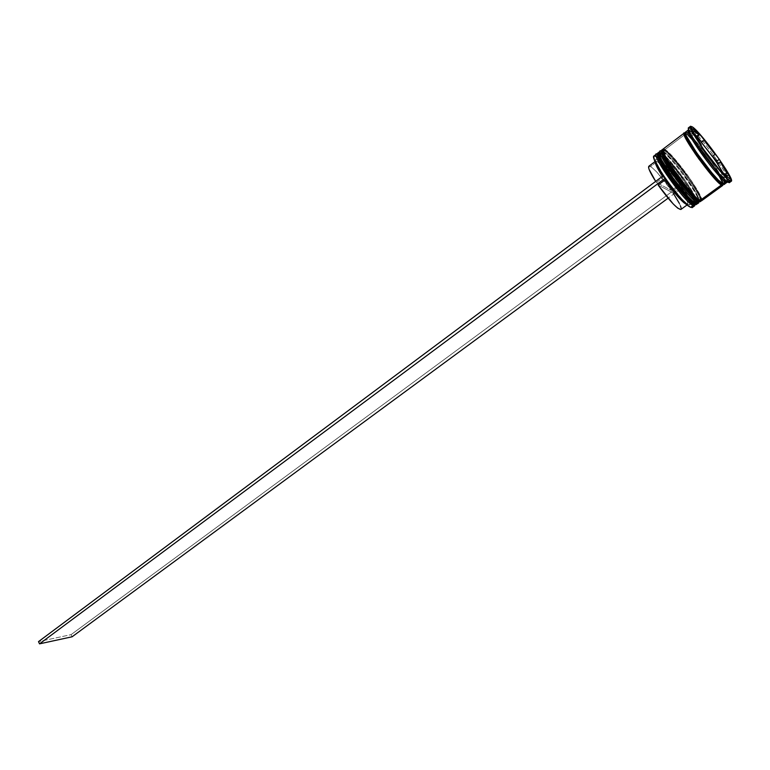 <?xml version="1.0" encoding="UTF-8"?>
<svg xmlns="http://www.w3.org/2000/svg" width="770" height="770" viewBox="0 0 770 770"><rect width="100%" height="100%" fill="white"/><g stroke="black" fill="none" stroke-linecap="round" stroke-linejoin="round"><path stroke-width="0.58" stroke-dasharray="3.85 2.89" d="M695.185 203.963C695.714 201.182 690.344 191.884 679.092 176.051C668.466 162.576 661.998 155.463 659.688 154.712L659.967 153.355C662.566 154.221 669.775 162.297 681.594 177.591C693.298 194.589 698.207 203.598 696.301 204.608C700.921 202.914 669.168 158.187 659.967 153.355L658.273 152.701L661.546 153.307C664.808 154.568 673.163 164.337 686.609 182.625C696.994 199.247 699.882 205.965 695.272 202.789L690.815 199.189L684.357 192.25L673.182 177.995L663.788 163.74L660.217 156.782L659.447 153.143L661.546 153.307L666.137 157.167L676.031 168.361L683.221 177.803L692.355 191.595L696.042 198.593L697.091 202.539L696.532 203.145L695.272 202.789L695.425 203.347L695.272 202.789C692.269 202.019 683.731 192.077 669.659 172.971C659.187 156.012 656.483 149.457 661.546 153.307L658.004 152.903L659.967 153.355L659.688 154.712L657.753 154.298C652.931 155.511 685.194 200.797 693.366 204.175L694.636 204.531L695.194 203.915L692.634 196.774L687.841 188.64L677.812 174.357L667.301 161.681L661.719 156.204L658.292 154.154L657.57 154.558L657.58 155.925M660.237 153.153C669.428 157.994 701.191 202.722 696.571 204.416C698.467 203.405 693.568 194.396 681.864 177.398C670.035 162.104 662.826 154.019 660.237 153.153M696.821 203.039L693.346 201.451L687.774 196.081L673.182 177.995L661.671 159.9L659.466 154.501L659.447 153.143L660.15 152.749L663.567 154.809L669.14 160.295L686.609 182.625L696.042 198.593L697.091 202.539L696.532 203.145L695.272 202.789L693.433 204.117L695.272 202.789C687.138 199.372 654.846 154.067 659.649 152.864L661.546 153.307C670.439 158.004 701.278 201.422 696.821 203.039L695.098 204.214M700.498 201.538L700.373 201.653C704.906 200.027 673.086 155.261 663.961 150.343L662.287 149.659L665.54 150.294C668.764 151.584 677.119 161.382 690.584 179.699C701.018 196.321 703.944 203.03 699.372 199.805L694.935 196.186L688.486 189.218L677.302 174.934L667.879 160.68L664.269 153.721L663.471 150.102L665.54 150.294L670.102 154.183L687.187 174.867L696.359 188.669L700.074 195.657L701.152 199.594L700.613 200.19L699.372 199.805L699.526 200.364L699.372 199.805C696.407 199.006 687.87 189.045 673.779 169.91C663.249 152.951 660.506 146.406 665.54 150.294L662.017 149.861L663.961 150.343L663.673 151.7L661.786 151.257M664.221 150.14C673.346 155.059 705.166 199.834 700.652 201.461C702.5 200.479 697.562 191.48 685.82 174.463C673.991 159.14 666.791 151.035 664.221 150.14M700.893 200.084L697.447 198.458L691.903 193.068L677.302 174.934L665.742 156.839L663.509 151.459L663.471 150.102L664.163 149.717L667.551 151.805L673.105 157.321L690.584 179.699L700.074 195.657L701.152 199.594L700.613 200.19L699.372 199.805L697.533 201.143L699.372 199.805C691.316 196.321 658.947 150.959 663.673 149.832L665.54 150.294C674.356 155.059 705.262 198.525 700.893 200.084L698.284 201.538C701.74 202.972 697.938 195.253 686.869 178.38C674.26 161.633 666.531 152.739 663.673 151.7L661.796 151.247C657.031 152.412 689.362 197.746 697.456 201.201L698.708 201.567L699.256 200.97L696.638 193.857L681.768 171.421L674.597 162.499L665.694 153.211L662.287 151.132L661.594 151.526L661.613 152.874M698.987 201.461C703.405 199.882 672.528 156.435 663.673 151.7L665.54 150.294L663.673 151.7L665.665 153.191C674.25 160.15 694.097 186.946 698.265 197.187C699.834 200.922 699.564 202.26 697.456 201.201C687.629 196.677 651.237 143.201 663.673 151.7L663.961 150.343C666.243 151.132 672.691 158.225 683.327 171.652C694.838 187.639 700.623 197.399 700.671 200.912M687.418 132.825C684.241 130.149 683.644 133.71 696.561 152.633C711.162 172.441 719.873 182.837 722.693 183.828L722.135 183.52L722.693 183.828C727.207 187.303 723.973 180.517 712.991 163.471C699.064 144.548 690.536 134.327 687.418 132.825L687.177 133.961L687.418 132.825L695.012 140.265L709.468 158.495L721.346 176.58L724.05 182.22L723.887 184.29L720.807 182.374L715.224 176.677L700.228 157.821L688.082 139.226L685.598 133.797L685.464 132.469L687.418 132.825M685.425 133.393L687.177 133.961C689.506 134.962 696.436 142.979 707.967 157.994C719.536 174.588 724.532 183.27 722.963 184.049L722.963 184.049C724.532 183.27 719.536 174.588 707.967 157.994C696.436 142.979 689.506 134.962 687.177 133.961L686.07 133.845C688.101 134.721 694.174 141.536 704.271 154.298C715.609 169.756 721.827 179.67 722.905 184.03L717.688 173.673L708.121 159.486L697.071 145.232L686.734 134.144C693.943 138.889 723.607 179.381 722.963 184.049L722.953 184.059M694.925 204.416C699.429 202.77 668.62 159.371 659.688 154.712L661.546 153.307L659.688 154.712L661.738 156.223C670.372 163.173 690.084 189.776 694.213 200.065C695.791 203.848 695.512 205.215 693.366 204.175C683.452 199.738 647.166 146.3 659.688 154.712L658.379 154.558L655.896 156.81L653.692 156.734L654.452 156.252L655.896 156.81L660.612 160.709L667.109 167.725L678.052 181.701L689.497 199.661L691.922 205.378L692.076 206.966L691.373 207.621C698.236 208.487 665.55 161.767 655.896 156.81L654 155.925M692.249 207.553C696.956 205.792 665.27 161.113 655.992 156.358L658.379 154.558L657.455 154.106L658.379 154.558C666.733 158.899 695.425 198.237 694.992 204.781L693.953 201.288C689.699 190.671 669.409 163.278 660.496 156.118L658.379 154.558L659.688 154.712L657.782 154.279L659.649 152.864M697.389 203.819C701.98 202.144 670.218 157.407 661.035 152.556L662.364 151.555L663.673 151.7L661.478 151.103L662.364 151.555L661.035 152.556L659.072 152.094M690.026 128.022L690.526 128.349L690.045 130.65L688.255 130.034L690.045 130.65L688.948 131.477M685.502 134.076L684.27 135L685.983 133.72L685.416 133.364L685.598 134.009M701.46 200.864C705.965 199.257 674.125 154.472 665.03 149.544L684.27 135L665.03 149.544L663.086 149.053M688.341 131.93L687.331 132.69L685.531 132.094M729.354 182.634C733.425 181.412 699.545 134.115 690.526 128.349L692.432 126.915L690.526 128.349L688.649 127.685M724.801 177.793L727.573 175.781L724.358 178.053L720.239 174.877L723.434 177.639L725.696 175.993L723.434 177.639L720.239 174.877L724.801 177.793M681.084 207.881L680.882 209.469C681.874 207.881 679.304 202.375 673.163 192.972L679.746 188.121C685.926 197.534 688.534 203.02 687.591 204.579L686.609 204.56C689.362 204.868 687.071 199.392 679.746 188.121L681.488 187.389C691.085 202.356 692.596 207.544 686.041 202.972C680.334 197.871 673.596 189.805 665.829 178.756L663.268 175.724L664.067 176.166L663.163 177.427L656.396 182.48L671.459 190.469L656.396 182.48L655.674 181.383L656.396 182.48L663.163 177.427L662.45 176.34L663.163 177.427L664.067 176.166L656.579 163.192C654.972 159.342 655.318 158.052 657.609 159.332L655.684 159.169L656.194 162.249L665.03 178.322L681.835 198.901L686.715 203.521L689.583 205.003L690.132 204.512L689.391 201.162L680.516 185.291L670.352 172.326L661.661 162.643L657.609 159.332L657.147 161.584L657.609 159.332C663.066 163.23 670.458 171.749 679.785 184.887L678.043 185.618C669.246 173.24 662.277 165.232 657.147 161.584L655.52 162.807L657.147 161.584C662.277 165.232 669.246 173.24 678.043 185.618L671.459 190.469C662.701 178.12 655.722 170.151 650.534 166.561L655.347 162.942L650.534 166.561L648.85 166.243M657.147 161.584L655.222 162.191L655.491 161.238L657.147 161.584M673.163 192.972L658.138 185.06L673.163 192.972L679.746 188.121L681.488 187.389L682.22 187.793L668.091 198.188L682.22 187.793L680.516 185.291L71.061 634.653L72.091 636.79L71.061 634.653L38.5 641.631L71.061 634.653L680.516 185.291L679.785 184.887L678.043 185.618L671.459 190.469L656.877 172.143L652.238 167.745L649.331 166.118M698.544 147.099L700.921 145.328L698.544 147.099L692.095 135.915L698.544 147.099M694.444 134.144L692.095 135.915L694.444 134.144M691.662 133.605L693.385 132.305L691.662 133.605L693.221 134.038L696.513 136.993C693.905 134.336 692.307 133.181 691.729 133.528L696.513 136.993L691.662 133.605M712.337 156.425L701.335 142.315L712.337 156.425M724.156 175.233L717.63 164.058L724.156 175.233L722.837 172.981L724.156 175.233L725.369 174.347L724.156 175.233M722.308 173.365L720.239 174.877L722.308 173.365M685.444 133.451L686.07 133.845L685.444 133.451M724.233 184.338C728.218 183.116 695.984 138.071 687.331 132.69L690.045 130.65C698.361 135.886 729.585 179.189 727.149 182.134C729.585 179.189 698.361 135.886 690.045 130.65L690.526 128.349C700.912 135.077 738.873 189.709 727.862 182.22M723.983 184.425L724.147 182.346L721.432 176.667L713.03 163.49L698.38 144.163L687.331 132.69M722.847 185.339L722.837 185.349C726.861 184.097 694.656 139.062 685.983 133.72L693.626 141.189L708.14 159.486L717.765 173.741L722.982 184.078M701.181 200.97L701.537 198.776L699.006 193.02L687.341 174.867L672.826 156.791L665.03 149.544M662.364 151.555C670.622 155.954 699.295 195.224 699.035 201.807L697.995 198.419C693.722 187.851 673.278 160.256 664.423 153.086L662.364 151.555M697.1 203.935L697.495 201.711L694.992 195.946L683.375 177.803L668.87 159.765L663.114 154.096L659.592 151.969M697.379 136.338L697.225 135.443L696.378 135.597L697.187 136.492L688.351 129.966L696.378 135.597L698.65 134.365L697.225 135.443L697.379 136.338M728.083 181.325L728.921 181.142L727.929 180.738L728.083 181.325L728.921 181.142L727.929 180.738L718.025 163.779L728.083 181.325L720.499 176.494L728.083 181.325M655.992 156.358C666.685 161.95 701.98 213.714 690.632 207.313M700.074 149.476L702.346 147.782L700.074 149.476M690.642 127.56L688.582 129.119L690.642 127.56M689.554 132.536L699.083 149.091L689.554 132.536M712.616 156.223L701.605 142.103L712.616 156.223M731.154 179.526L728.921 181.142L731.154 179.526M722.991 174.241L720.72 175.897L722.991 174.241M700.325 150.891L719.401 175.291L700.325 150.891M715.388 169.564L704.001 154.991L715.388 169.564L717.9 167.716L715.388 169.564L704.001 154.991L715.388 169.564M706.514 153.124L704.001 154.991L706.514 153.124M680.478 205.946L679.332 203.395M696.956 203.944C700.007 198.766 670.044 157.696 660.737 152.951L658.831 152.47M701.027 200.98C703.944 195.811 673.952 154.76 664.731 149.938L662.854 149.438M663.673 149.832L661.796 151.247M724.666 177.986L726.611 176.58M656.579 163.192L656.338 164.414M655.491 161.238L654.972 161.633M691.729 133.528L693.375 132.286M697.995 198.419L698.265 197.187M664.423 153.086L665.665 153.191M693.953 201.288L694.213 200.065M660.496 156.118L661.738 156.223M684.8 202.847L686.041 202.972M687.591 204.579L687.061 204.964"/><path stroke-width="1.16" d="M657.753 154.298C656.011 155.53 661.026 164.597 672.778 181.499C684.337 196.263 691.2 203.819 693.366 204.175L694.713 204.348C692.48 203.983 685.358 196.129 673.365 180.786C661.228 163.298 656.107 154.01 658.004 152.903C653.018 154.144 686.311 200.874 694.713 204.348L694.983 204.156C686.59 200.672 653.287 153.942 658.273 152.701C656.377 153.798 661.497 163.096 673.635 180.584C685.637 195.927 692.75 203.79 694.983 204.156L696.301 204.608L693.433 204.117L693.077 205.542L693.366 204.175L685.858 197.486L674.982 184.434L664.577 169.583L659.774 161.325L657.58 155.925M696.956 203.944L694.983 204.156L696.301 204.608L694.261 204.541C685.213 200.931 652.267 155.415 658.004 152.903L658.831 152.47M661.786 151.257C660.006 152.335 665.01 161.363 676.801 178.313C688.428 193.193 695.31 200.816 697.456 201.201L698.804 201.384C696.6 200.989 689.497 193.106 677.485 177.735C665.318 160.227 660.159 150.939 662.017 149.861C657.118 151.045 690.488 197.823 698.804 201.384L699.073 201.182C690.767 197.62 657.397 150.833 662.287 149.659C660.439 150.737 665.598 160.025 677.764 177.524C689.766 192.904 696.869 200.787 699.073 201.182L700.373 201.653L697.533 201.143L697.168 202.568L697.456 201.201L689.978 194.473L679.111 181.393L668.678 166.522L663.846 158.264L661.613 152.874M701.027 200.98L699.073 201.182L700.373 201.653L698.351 201.567C689.391 197.88 656.367 152.325 662.017 149.861L662.854 149.438M700.671 200.912L700.498 201.538M722.135 183.52L721.557 183.684C719.575 183.164 712.76 175.387 701.104 160.343C689.131 143.297 683.904 134.317 685.425 133.393C683.904 134.317 689.131 143.297 701.104 160.343C712.76 175.387 719.575 183.164 721.557 183.684L722.135 183.52M722.953 184.059L721.952 183.52C715.378 179.997 683.202 135.395 685.425 133.393M656.396 154.106L657.455 154.106C647.503 149.293 683.558 201.47 693.077 205.542C684.646 202.096 651.381 155.386 656.396 154.106L654 155.925C648.927 157.244 682.153 203.915 690.632 207.313L688.197 205.917L682.49 200.47L671.392 187.177L658.052 167.523L654.442 160.41L653.692 156.734L654.741 161.113C658.928 171.508 678.765 198.294 687.495 205.34L690.632 207.313L687.918 205.378C679.101 198.265 659.053 171.2 654.827 160.699C653.008 156.349 653.393 154.905 655.992 156.358M661.478 151.103C651.497 146.05 687.706 198.4 697.168 202.568C688.823 199.045 655.482 152.287 660.41 151.084L661.478 151.103M688.255 130.034L685.531 132.094C681.171 132.835 714.974 179.959 722.789 183.963L725.571 181.941C717.842 177.889 684.049 130.842 688.255 130.034L689.237 134.076C693.683 144.125 715.099 173.038 723.405 180.219L725.571 181.941L727.862 182.22L725.6 180.421C716.909 172.875 694.367 142.44 689.679 131.92C687.947 128.176 688.062 126.877 690.026 128.022M688.236 129.88L689.554 132.536L688.236 129.88M700.325 150.891L699.083 149.091L700.074 149.476L700.325 150.891L700.074 149.476L699.083 149.091L700.325 150.891M719.401 175.291L720.72 175.897L720.499 176.494L719.401 175.291L720.72 175.897L720.499 176.494L719.401 175.291M690.632 207.313L693.077 205.542L690.632 207.313L692.249 207.553L694.675 205.792L693.077 205.542L694.992 204.781L694.675 205.792M660.41 151.084L659.072 152.094C654.115 153.326 687.427 200.065 695.801 203.559L697.168 202.568L695.801 203.559L697.389 203.819L698.746 202.837L697.168 202.568L699.035 201.807L698.746 202.837M684.155 133.133L663.086 149.053C658.215 150.217 691.604 197.014 699.901 200.585L701.46 200.864L722.837 185.349L721.394 184.973C713.559 180.988 679.775 133.893 684.174 133.123L685.416 133.364L684.001 133.374L684.126 134.702L686.619 140.178L698.804 158.861L713.819 177.697L719.411 183.385L721.307 184.839L721.557 183.684L721.307 184.839C718.766 184.059 710.556 174.395 696.686 155.858C684.973 138.051 681.209 130.573 685.387 133.431L684.097 133.508L685.098 137.108L695.156 153.673L710.373 173.751L721.394 184.973L699.901 200.585L721.394 184.973L722.597 185.426L722.982 184.078M688.948 131.477L688.341 131.93M729.825 180.806C721.779 176.523 686.128 126.896 690.565 126.242L692.432 126.915L690.411 126.492L690.565 127.868L693.241 133.566L706.148 153.211L721.99 173.202L727.852 179.246L731.048 181.306L731.5 180.738L730.056 176.6L719.372 159.38L703.972 139.043L692.432 126.915C701.412 132.709 735.321 180.045 731.298 181.229L729.825 180.806L727.862 182.22L729.825 180.806M690.555 126.251L688.649 127.685C684.164 128.388 719.786 177.976 727.862 182.22L729.354 182.634L731.288 181.239M722.905 184.03L722.741 185.224L721.307 184.839L722.501 185.291L722.905 184.03M726.216 175.608L725.696 175.993L726.216 175.608L723.04 172.827L722.308 173.365L723.04 172.827L726.216 175.608L727.573 175.781L726.216 175.608M655.222 162.191L656.165 165.261L662.45 176.34C657.926 169.342 655.52 164.626 655.222 162.191M654.972 161.633L648.85 166.243C647.84 167.6 650.111 172.653 655.674 181.383L649.1 169.381L648.59 167.552L649.331 166.118M700.921 145.328L701.335 145.01L694.858 133.836L694.444 134.144L694.858 133.836L701.335 145.01L694.858 133.836L701.335 145.01L700.921 145.328M693.385 132.305L694.473 131.458C695.031 131.131 696.619 132.296 699.227 134.952L696.638 136.906L699.227 134.952L694.944 131.429L699.227 134.952L694.405 131.535L693.385 132.305L694.473 131.468M701.335 142.315L704.04 140.294L715.051 154.423L712.337 156.425L701.335 142.315L704.04 140.294L715.051 154.423L704.04 140.294L715.051 154.423L712.337 156.425L701.335 142.315M717.63 164.058L720.354 162.066L726.909 173.231L725.369 174.347L726.909 173.231L720.354 162.066L726.909 173.231L720.354 162.066L717.63 164.058L722.837 172.981L717.63 164.058M727.573 175.781L723.04 172.827L727.573 175.781M702.346 147.782L690.642 127.56L699.41 133.797L719.286 159.323L731.154 179.526L722.991 174.241L702.346 147.782L690.642 127.56L699.41 133.797L698.65 134.365L699.41 133.797L719.286 159.323L717.101 160.93L715.831 160.343L717.024 162.075L717.101 160.93L715.831 160.343L712.616 156.223L717.024 162.075L717.101 160.93L719.286 159.323L731.154 179.526L722.991 174.241L702.346 147.782M727.862 182.22L725.571 181.941L727.149 182.134L725.571 181.941L722.789 183.963L724.233 184.338L727.005 182.326M687.331 132.69L685.367 132.344L686.378 135.963L696.513 152.604L711.778 172.73L718.352 180.074L723.983 184.425M665.03 149.544L662.883 149.332L662.922 150.727L665.222 156.272L677.148 174.934L692.201 193.636L697.918 199.199L701.181 200.97M659.592 151.969L658.86 152.373L658.879 153.779L661.151 159.332L673.019 177.995L688.072 196.658L693.818 202.183L697.1 203.935M697.466 136.8L701.605 142.103L697.466 136.8M718.025 163.779L717.024 162.075L718.025 163.779M717.9 167.716L706.514 153.124L717.9 167.716M664.924 180.016C672.229 190.402 678.572 197.977 683.943 202.76L686.609 204.56C681.825 201.75 674.597 193.568 664.924 180.016L658.138 185.06C669.534 200.855 677.109 208.997 680.872 209.478L677.812 208.227L673.192 203.925L658.138 185.06L664.924 180.016M681.084 207.881L680.478 205.946M679.332 203.395L673.163 192.972M663.22 175.762L38.5 641.631L663.22 175.762M664.982 178.361L39.539 643.845L72.091 636.79L668.091 198.188L72.091 636.79L39.539 643.845L38.5 641.631L39.539 643.845L664.982 178.361M725.6 180.421L723.405 180.219M689.679 131.92L689.237 134.076M726.611 176.58L727.429 175.974M656.338 164.414L656.165 165.261M683.943 202.76L684.8 202.847M687.061 204.964L680.872 209.478"/></g></svg>
